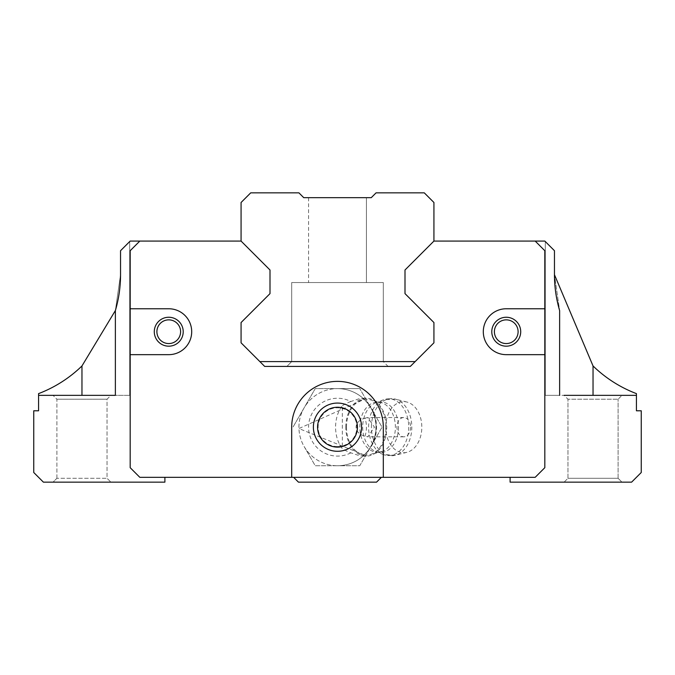 <?xml version="1.0" encoding="UTF-8"?>
<svg xmlns="http://www.w3.org/2000/svg" width="675" height="675" viewBox="0 0 675 675"><rect width="100%" height="100%" fill="white"/><g stroke="black" fill="none" stroke-linecap="round" stroke-linejoin="round"><path stroke-width="0.51" stroke-dasharray="3.38 2.53" d="M371.25 197.682L303.75 197.682L298.932 192.856L250.712 192.856L241.068 202.5L241.068 241.068L270 270L270 293.625L241.068 322.557L241.068 342.807L259.875 361.606L415.125 361.606L433.932 342.807L433.932 322.557L405 293.625L405 270L433.932 241.068L433.932 202.5L424.288 192.856L376.068 192.856L371.25 197.682M366.432 197.682L308.568 197.682L366.432 197.682L308.568 197.682L366.432 197.682L308.568 197.682L366.432 197.682L308.568 197.682L366.432 197.682L308.568 197.682L366.432 197.682L308.568 197.682L366.432 197.682L308.568 197.682L366.432 197.682L308.568 197.682L366.432 197.682L308.568 197.682L366.432 197.682L308.568 197.682L366.432 197.682L308.568 197.682L366.432 197.682L308.568 197.682L366.432 197.682L308.568 197.682L366.432 197.682L308.568 197.682L366.432 197.682L308.568 197.682L366.432 197.682L308.568 197.682L366.432 197.682L308.568 197.682L366.432 197.682L366.432 282.538L308.568 282.538L366.432 282.538L308.568 282.538L366.432 282.538L308.568 282.538L366.432 282.538L308.568 282.538L366.432 282.538L308.568 282.538L366.432 282.538L308.568 282.538L366.432 282.538L308.568 282.538L366.432 282.538L308.568 282.538L366.432 282.538L308.568 282.538L366.432 282.538L308.568 282.538L366.432 282.538L308.568 282.538L366.432 282.538L308.568 282.538L366.432 282.538L308.568 282.538L366.432 282.538L308.568 282.538L366.432 282.538L308.568 282.538L366.432 282.538L308.568 282.538L366.432 282.538L308.568 282.538L366.432 282.538L366.432 197.682L366.432 282.538M291.693 282.538L291.693 361.606L291.693 282.538L291.693 361.606L291.693 282.538L291.693 361.606L291.693 282.538L291.693 361.606L291.693 282.538L291.693 361.606L291.693 282.538L291.693 361.606L291.693 282.538L291.693 361.606L291.693 282.538L291.693 361.606L291.693 282.538L291.693 361.606L383.307 361.606L383.307 282.538L383.307 361.606L383.307 282.538L383.307 361.606L383.307 282.538L383.307 361.606L383.307 282.538L383.307 361.606L383.307 282.538L383.307 361.606L383.307 282.538L383.307 361.606L383.307 282.538L383.307 361.606L383.307 282.538L291.693 282.538L383.307 282.538L291.693 282.538L383.307 282.538L291.693 282.538L383.307 282.538L291.693 282.538L383.307 282.538L291.693 282.538L383.307 282.538L291.693 282.538L383.307 282.538L291.693 282.538L383.307 282.538L291.693 282.538L383.307 282.538L291.693 282.538L383.307 282.538L291.693 282.538L383.307 282.538L291.693 282.538L383.307 282.538L291.693 282.538L383.307 282.538L291.693 282.538L383.307 282.538L291.693 282.538L383.307 282.538L291.693 282.538L383.307 282.538L291.693 282.538L383.307 282.538L291.693 282.538L383.307 282.538L383.307 361.606L291.693 361.606L286.875 366.432L388.125 366.432L286.875 366.432L388.125 366.432L286.875 366.432L388.125 366.432L286.875 366.432L388.125 366.432L286.875 366.432L388.125 366.432L286.875 366.432L388.125 366.432L286.875 366.432L388.125 366.432L286.875 366.432L388.125 366.432L286.875 366.432L388.125 366.432L286.875 366.432L388.125 366.432L286.875 366.432L388.125 366.432L286.875 366.432L388.125 366.432L286.875 366.432L388.125 366.432L286.875 366.432L388.125 366.432L286.875 366.432L388.125 366.432L286.875 366.432L388.125 366.432L286.875 366.432L388.125 366.432L286.875 366.432L291.693 361.606L383.307 361.606L291.693 361.606L383.307 361.606L291.693 361.606L286.875 366.432L291.693 361.606L383.307 361.606L291.693 361.606L383.307 361.606L291.693 361.606L286.875 366.432L291.693 361.606L383.307 361.606L291.693 361.606L383.307 361.606L291.693 361.606L286.875 366.432L291.693 361.606L383.307 361.606L291.693 361.606L383.307 361.606L291.693 361.606L286.875 366.432L291.693 361.606L383.307 361.606L291.693 361.606L383.307 361.606L291.693 361.606L286.875 366.432L291.693 361.606L383.307 361.606L291.693 361.606L383.307 361.606L291.693 361.606L286.875 366.432L291.693 361.606L383.307 361.606L291.693 361.606L383.307 361.606L291.693 361.606L286.875 366.432L291.693 361.606L383.307 361.606L291.693 361.606L383.307 361.606L291.693 361.606L286.875 366.432M415.125 361.606L410.307 366.432L264.693 366.432L259.875 361.606M383.307 282.538L383.307 361.606L388.125 366.432M110.894 395.356L53.038 395.356L110.894 395.356L107.038 399.212L107.038 478.288L110.894 482.144L53.038 482.144L110.894 482.144L53.038 482.144L56.894 478.288L53.038 482.144L110.894 482.144L107.038 478.288L56.894 478.288L107.038 478.288L56.894 478.288L107.038 478.288L107.038 399.212L56.894 399.212L107.038 399.212L56.894 399.212L107.038 399.212L110.894 395.356L53.038 395.356L129.693 395.356L115.374 395.356L129.693 395.356L115.374 395.356L115.374 310.559A127.288 127.288 0 0 0 120.538 274.683L115.374 310.559L120.538 274.683L120.538 250.712L129.693 241.557L120.538 250.712L120.538 274.683L120.538 250.712L130.182 241.068L241.068 241.068L270 270L270 293.625L241.068 322.557L241.068 342.807L264.693 366.432L410.307 366.432L433.932 342.807L433.932 322.557L405 293.625L405 270L433.932 241.068L405 270L433.932 241.068L535.182 241.068L433.932 241.068L405 270L433.932 241.068L544.818 241.068L554.462 250.712L545.307 241.557L554.462 250.712L545.307 241.557L554.462 250.712L554.462 274.683L554.462 250.712L554.462 274.683L559.626 310.559L554.462 274.683L554.462 250.712L554.462 274.683A127.288 127.288 0 0 0 559.626 310.559L559.626 395.356L559.626 310.559L559.626 395.356L545.307 395.356L621.962 395.356L564.106 395.356L621.962 395.356L564.106 395.356L567.962 399.212L618.106 399.212L621.962 395.356L618.106 399.212L567.962 399.212L618.106 399.212L567.962 399.212L564.106 395.356M115.374 395.356L115.374 310.559L120.538 274.683L115.374 310.559L115.374 395.356L38.568 395.356L81.962 395.356L38.568 395.356L38.568 410.788L33.75 410.788L33.75 472.5L43.394 482.144L164.894 482.144L164.894 477.318L293.625 477.318L298.443 482.144L376.557 482.144L381.375 477.318L510.106 477.318L510.106 482.144L631.606 482.144L641.25 472.5L641.25 410.788L636.432 410.788L636.432 395.356L559.626 395.356M636.432 395.356L593.038 395.356L636.432 395.356L636.432 393.626A127.288 127.288 0 0 1 593.038 365.96L554.462 274.683M567.962 478.288L618.106 478.288L567.962 478.288L567.962 399.212L567.962 478.288L564.106 482.144L621.962 482.144L564.106 482.144L621.962 482.144L564.106 482.144L567.962 478.288L618.106 478.288L567.962 478.288M139.818 241.068L130.182 250.712L139.818 241.068L241.068 241.068L270 270L241.068 241.068L270 270L241.068 241.068L139.818 241.068L241.068 241.068L139.818 241.068L130.182 250.712L130.182 467.682L139.818 477.318L535.182 477.318L544.818 467.682L544.818 250.712L535.182 241.068L433.932 241.068L535.182 241.068L544.818 250.712L535.182 241.068M381.375 477.318L510.106 477.318M164.894 477.318L293.625 477.318M241.068 241.068L270 270L270 293.625L241.068 322.557L241.068 342.807L264.693 366.432L410.307 366.432L433.932 342.807L433.932 322.557L405 293.625L405 270L433.932 241.068M120.538 274.683L120.538 250.712L120.538 274.683M38.568 395.356L38.568 393.626A127.288 127.288 0 0 0 81.962 365.96L81.962 395.356M56.894 478.288L56.894 399.212L53.038 395.356L56.894 399.212L56.894 478.288M156.895 331.712A11.855 11.855 0 0 0 168.75 343.567A11.855 11.855 0 0 0 180.605 331.712A11.855 11.855 0 0 0 168.75 319.857A11.855 11.855 0 0 0 156.895 331.712A11.855 11.855 0 0 0 168.75 343.567A11.855 11.855 0 0 0 180.605 331.712A11.855 11.855 0 0 0 168.75 319.857A11.855 11.855 0 0 0 156.895 331.712A11.855 11.855 0 0 1 168.75 319.857A11.855 11.855 0 0 1 180.605 331.712A11.855 11.855 0 0 1 168.75 343.567A11.855 11.855 0 0 1 156.895 331.712M270 270L270 293.625L270 270L270 293.625L241.068 322.557L241.068 342.807L264.693 366.432L410.307 366.432L433.932 342.807L433.932 322.557L405 293.625L405 270M544.818 354.662L544.818 467.682L544.818 354.662L506.25 354.662A22.95 22.95 0 0 1 483.3 331.712A22.95 22.95 0 0 1 506.25 308.762A22.95 22.95 0 0 0 483.3 331.712A22.95 22.95 0 0 0 506.25 354.662A22.95 22.95 0 0 1 483.3 331.712A22.95 22.95 0 0 1 506.25 308.762L544.818 308.762M535.182 477.318L544.818 467.682L535.182 477.318L139.818 477.318L535.182 477.318M383.307 477.318L383.307 427.182A45.807 45.807 0 0 0 337.5 381.375A45.807 45.807 0 0 0 291.693 427.182L291.693 477.318M130.182 467.682L139.818 477.318L130.182 467.682L130.182 250.712L130.182 467.682M130.182 354.662L168.75 354.662A22.95 22.95 0 0 0 191.7 331.712A22.95 22.95 0 0 0 168.75 308.762L130.182 308.762M270 293.625L241.068 322.557L241.068 342.807L264.693 366.432L410.307 366.432L433.932 342.807L433.932 322.557L405 293.625L433.932 322.557L433.932 342.807L410.307 366.432L264.693 366.432L241.068 342.807L241.068 322.557L270 293.625L241.068 322.557L241.068 342.807L264.693 366.432L410.307 366.432L433.932 342.807L433.932 322.557L405 293.625M383.307 427.182A45.807 45.807 0 0 0 337.5 381.375A45.807 45.807 0 0 0 291.693 427.182A45.807 45.807 0 0 1 337.5 381.375A45.807 45.807 0 0 1 383.307 427.182M313.394 427.182A24.106 24.106 0 0 0 349.557 448.057A24.106 24.106 0 0 0 349.557 406.299A24.106 24.106 0 0 0 313.394 427.182M357.429 427.182A19.929 19.929 0 0 0 337.5 407.244A19.929 19.929 0 0 0 317.571 427.182A19.929 19.929 0 0 0 337.5 447.112A19.929 19.929 0 0 0 357.429 427.182A19.929 19.929 0 0 0 337.5 407.244A19.929 19.929 0 0 0 317.571 427.182A19.929 19.929 0 0 0 337.5 447.112A19.929 19.929 0 0 0 357.429 427.182A19.929 19.929 0 0 1 337.5 447.112A19.929 19.929 0 0 1 317.571 427.182A19.929 19.929 0 0 1 337.5 407.244A19.929 19.929 0 0 1 357.429 427.182M168.75 354.662A22.95 22.95 0 0 0 191.7 331.712A22.95 22.95 0 0 0 168.75 308.762A22.95 22.95 0 0 1 191.7 331.712A22.95 22.95 0 0 1 168.75 354.662M154.288 331.712A14.462 14.462 0 0 0 175.981 344.242A14.462 14.462 0 0 0 175.981 319.191A14.462 14.462 0 0 0 154.288 331.712M491.788 331.712A14.462 14.462 0 0 0 513.481 344.242A14.462 14.462 0 0 0 513.481 319.191A14.462 14.462 0 0 0 491.788 331.712M518.105 331.712A11.855 11.855 0 0 0 506.25 319.857A11.855 11.855 0 0 0 494.395 331.712A11.855 11.855 0 0 0 506.25 343.567A11.855 11.855 0 0 0 518.105 331.712A11.855 11.855 0 0 0 506.25 319.857A11.855 11.855 0 0 0 494.395 331.712A11.855 11.855 0 0 0 506.25 343.567A11.855 11.855 0 0 0 518.105 331.712A11.855 11.855 0 0 1 506.25 343.567A11.855 11.855 0 0 1 494.395 331.712A11.855 11.855 0 0 1 506.25 319.857A11.855 11.855 0 0 1 518.105 331.712M350.857 452.841A28.932 28.932 0 0 1 308.568 427.182A28.932 28.932 0 0 1 350.857 401.515L360.644 398.25L364.584 399.718A38.568 38.568 0 0 0 337.5 388.606L315.233 388.606L292.958 427.182L315.233 388.606L337.5 388.606A38.568 38.568 0 0 0 304.096 446.462A38.568 38.568 0 0 0 370.904 446.462A38.568 38.568 0 0 0 337.5 388.606A38.568 38.568 0 0 0 301.818 441.813A38.568 38.568 0 0 0 364.584 454.638L360.644 456.106L350.857 452.841A40.913 28.932 0 0 1 342.326 448.647A28.932 20.452 90 0 1 342.326 405.709L342.326 448.647M337.5 446.555A19.381 19.381 0 0 0 354.282 417.488A19.381 19.381 0 0 0 320.718 417.488A19.381 19.381 0 0 0 337.5 446.555M337.5 451.288A24.106 24.106 0 0 0 361.606 427.182A24.106 24.106 0 0 0 337.5 403.068A24.106 24.106 0 0 0 313.394 427.182A24.106 24.106 0 0 0 337.5 451.288A24.106 24.106 0 0 0 361.606 427.182A24.106 24.106 0 0 0 337.5 403.068A24.106 24.106 0 0 0 313.394 427.182A24.106 24.106 0 0 0 337.5 451.288M304.096 446.462L315.233 465.75L359.767 465.75L382.042 427.182L359.767 388.606L382.042 427.182L359.767 465.75L337.5 465.75A38.568 38.568 0 0 0 370.904 407.894A38.568 38.568 0 0 0 337.5 388.606L359.767 388.606L337.5 388.606A38.568 38.568 0 0 0 304.096 446.462A38.568 38.568 0 0 0 337.5 465.75L315.233 465.75L304.096 446.462M350.857 401.515A40.913 28.932 0 0 0 342.326 405.709M364.981 436.21A28.932 28.932 0 0 0 364.981 418.146A13.635 9.644 0 0 0 356.105 427.182A13.635 9.644 0 0 0 364.981 436.21L367.765 436.818L374.465 427.182L367.765 417.538L364.981 418.146M368.55 404.3A28.932 20.452 90 0 1 376.49 427.182A28.932 20.452 90 0 1 368.55 450.065L372.17 444.083L374.65 437.552L375.916 430.675L375.916 423.681L374.65 416.812L372.17 410.273L368.55 404.3L364.584 399.718M345.811 427.182A28.932 20.452 90 0 1 366.263 398.25A28.932 20.452 90 0 1 386.716 427.182A28.932 20.452 90 0 1 366.263 456.106A28.932 20.452 90 0 1 345.811 427.182M364.584 454.638L368.55 450.065M410.586 427.182A9.644 6.817 90 0 1 403.768 436.818A9.644 6.817 90 0 1 396.951 427.182A9.644 6.817 90 0 1 403.768 417.538A9.644 6.817 90 0 1 410.586 427.182M385.712 427.182A25.532 18.048 90 0 1 406.949 402.047A25.532 18.048 90 0 1 421.816 427.182A25.532 18.048 90 0 1 406.949 452.309A25.532 18.048 90 0 1 385.712 427.182M346.486 427.182A27.962 19.777 90 0 1 369.748 399.651A27.962 19.777 90 0 1 386.041 427.182A27.962 19.777 90 0 1 369.748 454.705A27.962 19.777 90 0 1 346.486 427.182M593.038 395.356L593.038 365.96M371.427 427.182A28.561 20.191 90 0 1 395.179 399.068A28.561 20.191 90 0 1 411.809 427.182A28.561 20.191 90 0 1 395.179 455.288A28.561 20.191 90 0 1 371.427 427.182M408.729 427.182A28.375 20.064 90 0 1 383.29 454.52A28.375 20.064 90 0 1 368.601 427.182A28.375 20.064 90 0 1 383.29 399.845A28.375 20.064 90 0 1 408.729 427.182M398.478 427.182A25.312 17.896 90 0 1 375.789 451.567A25.312 17.896 90 0 1 362.686 427.182A25.312 17.896 90 0 1 375.789 402.789A25.312 17.896 90 0 1 398.478 427.182M359.868 427.182A25.127 17.769 90 0 1 380.767 402.443A25.127 17.769 90 0 1 395.398 427.182A25.127 17.769 90 0 1 380.767 451.913A25.127 17.769 90 0 1 359.868 427.182M308.568 197.682L308.568 282.538M129.693 241.557L129.693 395.356L129.693 241.557M545.307 241.557L545.307 395.356L545.307 241.557M618.106 478.288L618.106 399.212L618.106 478.288L621.962 482.144L618.106 478.288M364.289 454.984L298.907 428.541L364.289 399.372M366.263 398.25L360.644 398.25M366.263 456.106L360.644 456.106M403.768 417.538L367.765 417.538M403.768 436.818L367.765 436.818M406.949 402.047L395.179 399.068L383.29 399.845L375.789 402.789L380.767 402.443L369.748 399.651M406.949 452.309L395.179 455.288L383.29 454.52L375.789 451.567L380.767 451.913L369.748 454.705"/><path stroke-width="1.01" d="M371.25 197.682L303.75 197.682L298.932 192.856L250.712 192.856L241.068 202.5L241.068 241.068L270 270L270 293.625L241.068 322.557L241.068 342.807L264.693 366.432L410.307 366.432L433.932 342.807L433.932 322.557L405 293.625L405 270L433.932 241.068L433.932 202.5L424.288 192.856L376.068 192.856L371.25 197.682M259.875 361.606L415.125 361.606M110.894 395.356L115.374 395.356L115.374 310.559L81.962 365.96L115.374 310.559A127.288 127.288 0 0 0 120.538 274.683L120.538 250.712L130.182 241.068L241.068 241.068M115.374 395.356L38.568 395.356L38.568 410.788L33.75 410.788L33.75 472.5L43.394 482.144L164.894 482.144L164.894 477.318M554.462 274.717L593.038 365.96A127.288 127.288 0 0 0 636.432 393.626L636.432 395.356L564.106 395.356M381.375 477.318L376.557 482.144L298.443 482.144L293.625 477.318M510.106 477.318L510.106 482.144L631.606 482.144L641.25 472.5L641.25 410.788L636.432 410.788L636.432 395.356M433.932 241.068L544.818 241.068L554.462 250.712L554.462 274.683A127.288 127.288 0 0 0 559.626 310.559L559.626 395.356M81.962 395.356L81.962 365.96A127.288 127.288 0 0 1 38.568 393.626L38.568 395.356M291.693 477.318L291.693 427.182A45.807 45.807 0 0 1 337.5 381.375A45.807 45.807 0 0 1 383.307 427.182L383.307 477.318L139.818 477.318L130.182 467.682L130.182 250.712L139.818 241.068M130.182 308.762L168.75 308.762A22.95 22.95 0 0 1 191.7 331.712A22.95 22.95 0 0 1 168.75 354.662L130.182 354.662M544.818 354.662L506.25 354.662A22.95 22.95 0 0 1 483.3 331.712A22.95 22.95 0 0 1 506.25 308.762L544.818 308.762L544.818 467.682L535.182 477.318L383.307 477.318M535.182 241.068L544.818 250.712L544.818 308.762M405 270L405 293.625M270 293.625L270 270M361.606 427.182A24.106 24.106 0 0 1 325.443 448.057A24.106 24.106 0 0 1 325.443 406.299A24.106 24.106 0 0 1 361.606 427.182M317.571 427.182A19.929 19.929 0 0 1 337.5 407.244A19.929 19.929 0 0 1 357.429 427.182A19.929 19.929 0 0 1 337.5 447.112A19.929 19.929 0 0 1 317.571 427.182M520.712 331.712A14.462 14.462 0 0 1 499.019 344.242A14.462 14.462 0 0 1 499.019 319.191A14.462 14.462 0 0 1 520.712 331.712M183.212 331.712A14.462 14.462 0 0 1 161.519 344.242A14.462 14.462 0 0 1 161.519 319.191A14.462 14.462 0 0 1 183.212 331.712M156.895 331.712A11.855 11.855 0 0 1 168.75 319.857A11.855 11.855 0 0 1 180.605 331.712A11.855 11.855 0 0 1 168.75 343.567A11.855 11.855 0 0 1 156.895 331.712M494.395 331.712A11.855 11.855 0 0 1 506.25 319.857A11.855 11.855 0 0 1 518.105 331.712A11.855 11.855 0 0 1 506.25 343.567A11.855 11.855 0 0 1 494.395 331.712M593.038 395.356L593.038 365.96"/></g></svg>
